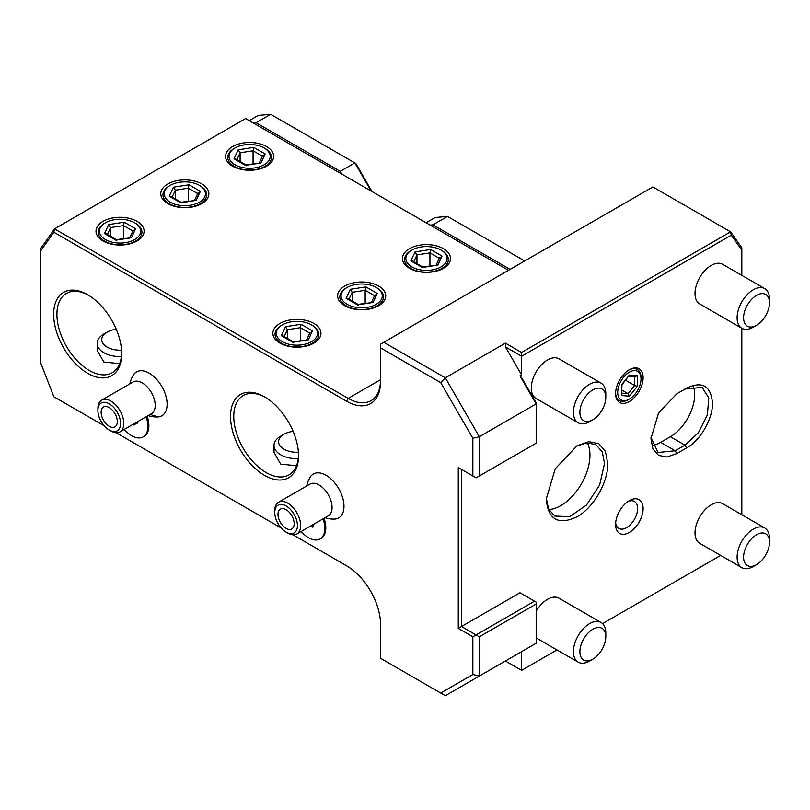 <?xml version="1.0" encoding="UTF-8"?>
<svg xmlns="http://www.w3.org/2000/svg" width="810" height="810" viewBox="0 0 810 810"><rect width="100%" height="100%" fill="white"/><g stroke="black" fill="none" stroke-linecap="round" stroke-linejoin="round"><path stroke-width="1.21" d="M472.858 438.271L440.741 382.664L445.328 377.825L479.328 436.722L479.328 475.986L536.169 443.171L536.169 403.906L479.328 436.722L472.858 438.271L472.858 475.986L476.088 477.859L479.328 475.986M383.788 342.296L445.328 377.825L505.399 343.136L521.599 352.492L730.6 231.822L652.87 186.948L380.558 344.169L380.558 347.905L440.741 382.664M292.957 534.803L346.548 565.745A48.094 27.763 60 0 1 380.558 624.642L380.558 658.297L440.741 693.046L472.858 674.507L472.858 636.792L458.278 628.378L458.278 467.572L472.858 475.986M380.558 347.905L380.558 381.561A48.094 27.763 60 0 1 346.548 401.203L53.835 232.207L40.5 251.181L40.5 362.364L53.835 396.748L104.338 425.898M116.093 432.692L281.202 528.009M264.526 475.379A48.094 27.763 60 0 1 230.526 416.482A48.094 27.763 60 0 1 264.526 396.849A48.094 27.763 60 0 1 298.536 455.746A48.094 27.763 60 0 1 264.526 475.379M87.672 373.278A48.094 27.763 60 0 1 53.662 314.371A48.094 27.763 60 0 1 87.672 294.739A48.094 27.763 60 0 1 121.672 353.646A48.094 27.763 60 0 1 87.672 373.278M324.071 518.258A22.528 13.011 60 0 1 325.802 527.583A22.528 13.011 60 0 1 325.802 527.735M325.012 517.712A27.479 27.479 0 0 0 334.398 519.078A25.333 14.631 -120 0 0 343.845 508.761A25.333 14.631 -120 0 0 331.422 479.307A25.333 14.631 -120 0 0 310.21 477.171A27.479 27.479 0 0 0 306.696 485.98M147.157 416.178A22.427 12.95 60 0 1 148.868 425.432A22.427 12.95 60 0 1 148.868 425.625M148.149 415.601A27.479 27.479 0 0 0 157.535 416.968A25.333 14.631 -120 0 0 160.208 416.522A25.333 14.631 -120 0 0 163.336 389.296A25.333 14.631 -120 0 0 138.196 371.162A25.333 14.631 -120 0 0 133.346 375.06A27.479 27.479 0 0 0 129.833 383.869M472.858 636.792L476.088 634.929L461.518 626.515L461.518 469.446L458.278 467.572M472.858 674.507L479.328 676.056L536.169 643.241L536.169 603.976L479.328 636.792L476.088 634.929L534.549 601.172L519.979 592.758L458.278 628.378M519.979 375.86L521.599 377.571L536.169 402.813L536.169 403.906L519.979 375.86L521.599 374.929L521.599 356.228L731.288 235.163L730.6 231.822L741.818 247.779L741.818 250.148L731.288 235.163M741.818 250.148L741.818 275.37M741.818 328.252L741.818 514.735M720.677 555.417L602.549 623.619M556.976 649.924L521.599 670.356L521.599 651.655L519.979 652.597M643.12 508.579A19.47 11.239 120 0 0 629.36 500.631A19.47 11.239 120 0 0 615.59 524.465A19.47 11.239 120 0 0 629.36 532.413A19.47 11.239 120 0 0 643.12 508.579M643.12 377.683A19.47 11.239 -60 0 1 629.36 401.527A19.47 11.239 -60 0 1 615.59 393.579A19.47 11.239 -60 0 1 629.36 369.745A19.47 11.239 -60 0 1 643.12 377.683M676.856 393.741L686.576 388.132C702.28 380.801 710.917 385.793 712.476 403.107C712.851 418.881 700.346 440.438 686.576 447.96L676.856 453.57L666.974 457.012L658.56 455.392L652.931 448.942L650.946 438.615L658.54 413.07L676.856 393.741M607.763 463.543C608.209 482.193 593.447 507.85 576.993 516.831C558.292 525.498 548.036 519.574 546.234 499.071L555.235 468.767L576.993 445.783L588.779 441.683L598.762 443.637L605.424 451.322L607.763 463.543M536.058 398.479A22.903 13.223 -60 0 1 532.545 380.133A22.903 13.223 -60 0 1 547.509 359.954A22.903 13.223 -60 0 1 558.961 358.82L601.06 383.12A22.903 13.223 120 0 0 589.609 384.254A22.903 13.223 -60 0 0 574.644 404.443A22.903 13.223 -60 0 0 578.158 422.79L536.058 398.479M536.169 611.216A22.903 13.223 -60 0 1 547.509 599.319A22.903 13.223 -60 0 1 558.961 598.185L601.06 622.495A22.903 13.223 120 0 0 589.609 623.629A22.903 13.223 -60 0 0 574.644 643.808A22.903 13.223 -60 0 0 578.158 662.155L536.169 637.915M699.759 303.973A22.903 13.223 -60 0 1 696.246 285.616A22.903 13.223 -60 0 1 711.2 265.437A22.903 13.223 -60 0 1 722.652 264.303L764.762 288.613A22.903 13.223 120 0 0 753.31 289.747A22.903 13.223 -60 0 0 738.345 309.926A22.903 13.223 -60 0 0 741.859 328.283L699.759 303.973M699.759 543.338A22.903 13.223 -60 0 1 696.246 524.991A22.903 13.223 -60 0 1 711.2 504.812A22.903 13.223 -60 0 1 722.652 503.678L764.762 527.978A22.903 13.223 120 0 0 753.31 529.112A22.903 13.223 -60 0 0 738.345 549.291A22.903 13.223 -60 0 0 741.859 567.648L699.759 543.338M521.599 374.929L505.399 346.882L505.399 343.136M521.599 352.492L521.599 356.228L505.399 346.882M380.558 379.819A45.806 26.447 60 0 1 371.071 400.656A45.806 26.447 60 0 1 348.168 398.388L54.523 228.855L53.835 232.207M510.097 269.376L432.935 224.826L430.13 225.079L508.477 270.307L245.602 118.543L54.523 228.855L40.5 248.812L40.5 251.181M479.328 636.792L479.328 676.056L445.328 695.689L440.741 693.046M534.549 601.172L536.169 602.113L536.169 603.976M521.599 670.356L505.399 661.011L521.599 651.655M306.048 153.434L341.901 174.14L340.281 171.335L256.081 122.725L253.277 122.968M256.081 122.725L270.651 114.311L258.329 115.405L249.247 120.649M270.651 114.311L354.851 162.921L340.281 171.335M371.992 191.514L355.803 163.468L354.851 162.921L371.051 190.968M432.935 224.826L447.515 216.412L524.667 260.962M447.515 216.412L435.193 217.515L426.111 222.76M279.916 343.096A24.047 13.881 0 0 0 313.916 343.096A24.047 13.881 0 0 0 313.916 323.463A24.047 13.881 0 0 0 279.916 323.463A24.047 13.881 0 0 0 279.916 343.096M344.685 305.694A24.047 13.881 0 0 0 378.695 305.694A24.047 13.881 0 0 0 378.695 286.062A24.047 13.881 0 0 0 344.685 286.062A24.047 13.881 0 0 0 344.685 305.694M409.455 268.302A24.047 13.881 0 0 0 443.465 268.302A24.047 13.881 0 0 0 443.465 248.67A24.047 13.881 0 0 0 409.455 248.67A24.047 13.881 0 0 0 409.455 268.302M103.052 240.985A24.047 13.881 0 0 0 137.062 240.985A24.047 13.881 0 0 0 137.062 221.353A24.047 13.881 0 0 0 103.052 221.353A24.047 13.881 0 0 0 103.052 240.985M167.822 203.594A24.047 13.881 0 0 0 201.832 203.594A24.047 13.881 0 0 0 201.832 183.961A24.047 13.881 0 0 0 167.822 183.961A24.047 13.881 0 0 0 167.822 203.594M232.602 166.192A24.047 13.881 0 0 0 266.601 166.192A24.047 13.881 0 0 0 266.601 146.559A24.047 13.881 0 0 0 232.602 146.559A24.047 13.881 0 0 0 232.602 166.192M282.346 324.861A20.614 11.897 180 0 1 311.485 324.861A20.614 11.897 0 0 1 311.485 341.688A20.614 11.897 0 0 1 282.346 341.688A20.614 11.897 180 0 1 282.346 324.861L281.455 325.377A21.87 12.626 0 0 0 281.455 343.227A21.87 12.626 0 0 0 312.376 343.227A21.87 12.626 0 0 0 312.376 325.377L311.485 324.861L312.376 325.377M308.316 339.856L312.488 330.865L301.087 324.283L285.515 326.693L281.343 335.684L293.443 342.671L292.744 342.266L308.316 339.856L293.159 341.749M281.343 335.684L283.176 335.958L293.2 341.739M285.515 326.693L287.418 329.69L284.229 336.565M301.087 324.283L300.389 327.685L287.418 329.69L287.418 338.408M312.488 330.865L309.896 333.173M300.389 340.625L300.389 327.685L309.764 333.102M347.115 287.469A20.614 11.897 180 0 1 376.265 287.469A20.614 11.897 0 0 1 376.265 304.297A20.614 11.897 0 0 1 347.115 304.297A20.614 11.897 180 0 1 347.115 287.469L346.224 287.985A21.87 12.626 0 0 0 346.224 305.836A21.87 12.626 0 0 0 377.156 305.836A21.87 12.626 0 0 0 377.156 287.985L376.265 287.469L377.156 287.985M373.086 302.464L377.257 293.473L365.857 286.892L350.295 289.302L346.123 298.293L358.212 305.269L357.514 304.874L373.086 302.464L357.929 304.358M346.123 298.293L347.956 298.566L357.969 304.347M350.295 289.302L352.188 292.299L348.999 299.163M365.857 286.892L365.168 290.294L352.188 292.299L352.188 301.006M377.257 293.473L374.666 295.772M365.168 303.234L365.168 290.294L374.544 295.701M411.885 250.067A20.614 11.897 180 0 1 441.035 250.067A20.614 11.897 0 0 1 441.035 266.905A20.614 11.897 0 0 1 411.885 266.905A20.614 11.897 180 0 1 411.885 250.067L410.994 250.584A21.87 12.626 0 0 0 410.994 268.444A21.87 12.626 0 0 0 441.926 268.444A21.87 12.626 0 0 0 441.926 250.584L441.035 250.067L441.926 250.584M422.293 267.472L437.856 265.062L422.699 266.956L412.725 261.164L410.893 260.891L422.293 267.472M437.856 265.062L442.027 256.081L430.636 249.5L415.064 251.91L416.958 254.897L413.768 261.772M430.636 249.5L429.938 252.892L416.958 254.897L416.958 263.615M442.027 256.081L439.435 258.38M429.938 265.842L429.938 252.892L439.314 258.309M105.482 222.75A20.614 11.897 180 0 1 134.632 222.75A20.614 11.897 0 0 1 134.632 239.578A20.614 11.897 0 0 1 105.482 239.578A20.614 11.897 180 0 1 105.482 222.75L104.591 223.266A21.87 12.626 0 0 0 104.591 241.127A21.87 12.626 0 0 0 135.523 241.127A21.87 12.626 0 0 0 135.523 223.266L134.632 222.75L135.523 223.266M131.453 237.745L135.624 228.764L124.224 222.183L108.661 224.593L104.49 233.574L116.579 240.56L115.881 240.155L131.453 237.745L116.296 239.638M104.49 233.574L106.323 233.847L116.336 239.628M108.661 224.593L110.555 227.58L107.365 234.454M124.224 222.183L123.535 225.575L110.555 227.58L110.555 236.297M135.624 228.764L133.032 231.063M123.535 238.525L123.535 225.575L132.911 230.992M170.252 185.358A20.614 11.897 180 0 1 199.402 185.358A20.614 11.897 0 0 1 199.402 202.186A20.614 11.897 0 0 1 170.252 202.186A20.614 11.897 180 0 1 170.252 185.358L169.361 185.875A21.87 12.626 0 0 0 169.361 203.725A21.87 12.626 0 0 0 200.293 203.725A21.87 12.626 0 0 0 200.293 185.875L199.402 185.358L200.293 185.875M180.66 202.763L196.222 200.353L181.065 202.247L171.092 196.455L169.26 196.182L180.66 202.763M196.222 200.353L200.394 191.362L189.003 184.781L173.431 187.191L175.335 190.188L172.145 197.063M189.003 184.781L188.305 188.183L175.335 190.188L175.335 198.895M200.394 191.362L197.802 193.661M188.305 201.123L188.305 188.183L197.68 193.59M235.022 147.967A20.614 11.897 180 0 1 264.171 147.967A20.614 11.897 0 0 1 264.171 164.794A20.614 11.897 0 0 1 235.032 164.794A20.614 11.897 180 0 1 235.022 147.967L234.141 148.473A21.87 12.626 0 0 0 234.141 166.333A21.87 12.626 0 0 0 265.062 166.333A21.87 12.626 0 0 0 265.062 148.473L264.171 147.967L265.062 148.473M261.002 162.962L265.174 153.971L253.773 147.39L238.201 149.799L234.029 158.79L246.129 165.766L245.43 165.361L261.002 162.962L245.835 164.845M234.029 158.79L235.862 159.054L245.886 164.845M238.201 149.799L240.104 152.796L236.915 159.661M253.773 147.39L253.074 150.781L240.104 152.796L240.104 161.504M265.174 153.971L262.572 156.269M253.074 163.731L253.074 150.781L262.45 156.198M615.671 522.744A15.572 8.991 -60 0 0 618.82 528.414A15.572 8.991 -60 0 0 630.818 524.242A15.572 8.991 -60 0 0 637.612 508.579A15.572 8.991 120 0 0 634.392 501.451A15.572 8.991 120 0 0 627.902 501.552M628.823 370.059A17.972 10.378 -60 0 1 641.014 377.683L641.014 378.898A16.483 9.518 -60 0 1 629.36 399.097L628.307 399.705A17.972 10.378 -60 0 1 615.6 392.951M629.36 399.097A16.483 9.518 -60 0 1 617.696 392.364A16.483 9.518 120 0 1 629.36 372.175A16.483 9.518 120 0 1 641.014 378.898M637.288 375.769L629.36 375.06L621.432 384.922L621.432 395.493L629.36 396.201L637.288 386.34L637.288 375.769L634.645 376.65M637.288 386.34L634.645 385.459L634.645 376.772M629.36 396.201L628.033 393.68L634.645 385.459L625.634 380.265M621.432 395.493L621.979 384.821M621.432 384.922L621.432 384.284L621.432 384.922M629.36 375.06L621.948 384.851M621.979 390.177L628.033 393.68L621.979 393.144M684.956 389.063L686.576 388.132L684.956 389.063L702.128 387.362L708.78 397.882L707.393 414.882L698.453 432.631L684.956 445.156L675.236 450.765L658.064 452.466L650.967 437.653M652.394 445.449A34.354 19.835 120 0 0 660.666 442.351L670.376 436.742A34.354 19.835 120 0 0 693.218 385.965M576.173 446.269L586.906 442.807L595.988 444.67L602.306 451.94L604.523 463.543L599.613 485.089L586.531 505.035L569.693 516.669L554.769 516.071L548.603 509.136L546.244 498.12M587.371 442.776A41.219 23.804 -60 0 1 589.953 455.129A41.219 23.804 -60 0 1 548.815 509.561M589.609 421.656L592.849 419.783L589.609 421.656A22.903 13.223 -60 0 1 578.158 422.79M605.799 397.345A18.316 10.581 120 0 0 592.849 389.863A18.316 10.581 -60 0 0 579.889 412.31A18.316 10.581 -60 0 0 592.849 419.783A18.316 10.581 120 0 0 605.799 397.345L605.799 393.609A22.903 13.223 120 0 0 601.06 383.12M589.609 661.021L592.849 659.148L589.609 661.021A22.903 13.223 -60 0 1 578.158 662.155M605.799 636.711A18.316 10.581 120 0 0 592.849 629.238A18.316 10.581 -60 0 0 579.889 651.675A18.316 10.581 -60 0 0 592.849 659.148A18.316 10.581 120 0 0 605.799 636.711L605.799 632.974A22.903 13.223 120 0 0 601.06 622.495M753.31 327.149L756.55 325.276L753.31 327.149A22.903 13.223 -60 0 1 741.859 328.283M769.5 302.839A18.316 10.581 120 0 0 756.55 295.356A18.316 10.581 -60 0 0 743.59 317.793A18.316 10.581 -60 0 0 756.55 325.276A18.316 10.581 120 0 0 769.5 302.839L769.5 299.092A22.903 13.223 120 0 0 764.762 288.613M753.31 566.514L756.55 564.641L753.31 566.514A22.903 13.223 -60 0 1 741.859 567.648M769.5 542.204A18.316 10.581 120 0 0 756.55 534.721A18.316 10.581 -60 0 0 743.59 557.159A18.316 10.581 -60 0 0 756.55 564.641A18.316 10.581 120 0 0 769.5 542.204L769.5 538.468A22.903 13.223 120 0 0 764.762 527.978M298.525 454.795A45.806 26.447 60 0 1 289.048 474.852A45.806 26.447 60 0 1 266.146 472.574A45.806 26.447 60 0 1 236.226 432.216A45.806 26.447 60 0 1 243.253 395.523A45.806 26.447 60 0 1 265.346 397.335M293.129 431.376A18.316 10.581 0 0 0 283.966 434.251L280.726 436.114A22.903 13.223 0 0 0 274.013 445.47L274.013 452.405L280.726 464.16L296.521 465.709M274.013 445.47A22.903 13.223 0 0 0 280.726 454.815A22.903 13.223 180 0 0 298.252 458.662M298.404 452.274A18.316 10.581 180 0 1 283.966 449.206A18.316 10.581 0 0 1 283.966 434.251M121.662 352.694A45.806 26.447 60 0 1 112.185 372.742A45.806 26.447 60 0 1 89.292 370.474A45.806 26.447 60 0 1 59.373 330.105A45.806 26.447 60 0 1 66.39 293.412A45.806 26.447 60 0 1 88.493 295.225M116.265 329.265A18.316 10.581 0 0 0 107.102 332.141L103.862 334.014A22.903 13.223 0 0 0 97.159 343.359L97.159 350.295L103.862 362.06L119.657 363.599M97.159 343.359A22.903 13.223 0 0 0 103.862 352.704A22.903 13.223 180 0 0 121.389 356.552M121.551 350.163A18.316 10.581 180 0 1 107.102 347.095A18.316 10.581 0 0 1 107.102 332.141M301.229 531.441A22.903 13.223 -120 0 0 320.092 538.933L321.064 538.377A22.903 13.223 -120 0 0 325.802 527.887A22.903 13.223 -120 0 0 324.01 518.289M274.752 512.487L274.752 510.614A18.316 10.581 60 0 1 274.853 508.832A18.316 10.581 60 0 1 278.549 502.23L309.947 484.096A18.316 10.581 -120 0 1 324.79 489.807A18.316 10.581 -120 0 1 331.968 509.227A18.316 10.581 60 0 1 328.273 515.828L296.865 533.962A18.316 10.581 60 0 1 287.712 533.051L286.092 532.119A16.028 9.254 60 0 1 274.752 512.487A16.028 9.254 60 0 1 274.843 510.928A16.028 9.254 60 0 1 287.489 506.847A16.028 9.254 60 0 1 297.341 527.138A16.028 9.254 60 0 1 286.092 532.119M320.092 538.933A22.903 13.223 -120 0 0 323.038 518.856M310.21 526.257L312.943 527.199L313.095 525.892M312.265 525.072L313.126 525.366M278.549 502.23A18.316 10.581 60 0 1 293.392 507.941A18.316 10.581 60 0 1 300.561 527.361A18.316 10.581 60 0 1 296.865 533.962M294.121 524.819A11.451 6.612 -120 0 0 289.646 512.679A11.451 6.612 -120 0 0 280.361 509.115A11.451 6.612 -120 0 0 278.053 513.236A11.451 6.612 -120 0 0 282.538 525.376A11.451 6.612 -120 0 0 291.813 528.95A11.451 6.612 -120 0 0 294.121 524.819M124.294 429.381A22.903 13.223 -120 0 0 143.157 436.863L144.129 436.306A22.903 13.223 -120 0 0 148.868 425.827A22.903 13.223 -120 0 0 147.076 416.229M143.157 436.863A22.903 13.223 -120 0 0 146.104 416.785M120.012 431.851L151.409 413.728A18.316 10.581 60 0 0 151.956 393.559A18.316 10.581 60 0 0 134.288 381.459A18.316 10.581 -120 0 0 133.083 381.996L101.685 400.12A18.316 10.581 60 0 1 102.89 399.593A18.316 10.581 60 0 1 120.558 411.693A18.316 10.581 60 0 1 120.012 431.851A18.316 10.581 60 0 1 118.807 432.378A18.316 10.581 60 0 1 110.849 430.94L109.228 430.009A16.028 9.254 60 0 1 97.899 410.376A16.028 9.254 60 0 1 102.262 402.57A16.028 9.254 60 0 1 118.169 414.042A16.028 9.254 60 0 1 116.195 431.264A16.028 9.254 60 0 1 109.228 430.009M97.899 410.376L97.899 408.503A18.316 10.581 60 0 1 101.685 400.12M104.257 406.671A11.451 6.612 -120 0 0 103.508 407.005A11.451 6.612 -120 0 0 103.164 419.61A11.451 6.612 -120 0 0 114.2 427.174A11.451 6.612 -120 0 0 114.959 426.84A11.451 6.612 -120 0 0 115.293 414.234A11.451 6.612 -120 0 0 104.257 406.671M132.536 424.622L133.113 425.159L137.892 422.86L137.69 421.645M133.113 425.159L133.599 423.853M135.867 422.699L137.508 421.899M346.548 401.203L348.168 398.388L380.558 379.698M415.064 251.91L410.893 260.891M173.431 187.191L169.26 196.182M686.576 447.96L684.956 445.156L670.376 436.742M676.856 453.57L675.236 450.765L660.666 442.351M312.943 527.199L314.037 524.05M311.688 525.406L312.954 525.842M150.356 414.325A27.479 22.265 72.2 0 0 160.208 416.522M135.209 423.073L137.518 421.959M310.048 332.495L306.727 339.653M374.817 295.093L371.496 302.251M439.597 257.702L436.276 264.86M133.194 230.384L129.873 237.543M197.964 192.993L194.643 200.141M262.734 155.591L259.413 162.749M628.864 376.255L635.172 376.812M313.47 524.374L312.822 526.237M137.487 421.757L137.589 422.334"/></g></svg>
